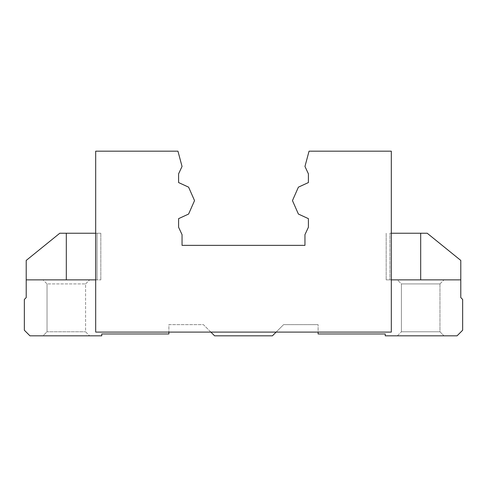 <?xml version="1.0" encoding="UTF-8"?>
<svg xmlns="http://www.w3.org/2000/svg" width="487" height="487" viewBox="0 0 487 487"><rect width="100%" height="100%" fill="white"/><g stroke="black" fill="none" stroke-linecap="round" stroke-linejoin="round"><path stroke-width="0.37" stroke-dasharray="2.44 1.83" d="M439.962 283.909L443.998 279.867L439.962 283.909L439.962 331.787L443.998 335.823L397.374 335.823L443.998 335.823L397.374 335.823L443.998 335.823L439.962 331.787L439.962 283.909L401.41 283.909L397.374 279.867L443.998 279.867L397.374 279.867L443.998 279.867L397.374 279.867L401.41 283.909L439.962 283.909L401.41 283.909L401.41 331.787L439.962 331.787L401.41 331.787L439.962 331.787L401.41 331.787L401.41 283.909L439.962 283.909L420.683 283.909M308.405 182.558L308.405 173.841L304.959 166.444L309.05 151.177L391.311 151.177L391.311 332.091L318.102 332.091L318.102 333.96L385.247 333.96L385.247 335.823L457.056 335.823L462.65 330.229L462.65 299.45L460.787 297.587L460.787 279.867L386.179 279.867L420.683 279.867L389.91 279.867L391.311 279.867L391.311 332.091L391.311 279.867M391.311 233.243L389.91 233.243L389.91 279.867L389.91 233.243L389.91 279.867L389.91 233.243L427.215 233.243L460.787 260.429L460.787 279.867M66.317 279.867L43.002 279.867L89.626 279.867L43.002 279.867L47.038 283.909L85.59 283.909L47.038 283.909L85.59 283.909L47.038 283.909L43.002 279.867L66.317 279.867L66.317 233.243L59.785 233.243L26.213 260.429L26.213 279.867L100.821 279.867L26.213 279.867L26.213 297.587L24.35 299.45L24.35 330.229L29.944 335.823L101.753 335.823L101.753 333.96L168.898 333.96L168.898 324.634L203.402 324.634L210.859 332.091L168.898 332.091L168.898 324.634L203.402 324.634L210.859 332.091L95.689 332.091L391.311 332.091L210.859 332.091L318.102 332.091L318.102 324.634L318.102 332.091M194.538 200.601L188.603 187.16L178.595 182.558L178.595 173.841L182.041 166.444L177.95 151.177L95.689 151.177L95.689 332.091L95.689 233.243L100.821 233.243L95.689 233.243L100.821 233.243L95.689 233.243L95.689 279.867L97.09 279.867L97.09 233.243L97.09 279.867L97.09 233.243L97.09 279.867L100.821 279.867L95.689 279.867L95.689 332.091L168.898 332.091M43.002 335.823L89.626 335.823L43.002 335.823L89.626 335.823L43.002 335.823L47.038 331.787L85.59 331.787L47.038 331.787L85.59 331.787L47.038 331.787L47.038 283.909L47.038 331.787L43.002 335.823M85.59 283.909L89.626 279.867L85.59 283.909L85.59 331.787L89.626 335.823L85.59 331.787L85.59 283.909L66.317 283.909M66.317 233.243L95.689 233.243M26.213 279.867L95.689 279.867M210.859 332.091L214.59 335.823L272.41 335.823L283.598 324.634L276.141 332.091M283.598 324.634L318.102 324.634L283.598 324.634M308.405 218.651L308.405 227.24L304.953 234.643L304.953 245.363L182.047 245.363L182.047 234.643L178.595 227.24L178.595 218.651M420.683 233.243L420.683 279.867M397.374 335.823L401.41 331.787L397.374 335.823M386.179 233.243L386.179 279.867L386.179 233.243M100.821 279.867L100.821 233.243L100.821 279.867"/><path stroke-width="0.73" d="M391.311 279.867L460.787 279.867L460.787 297.587L462.65 299.45L462.65 330.229L457.056 335.823L385.247 335.823L385.247 333.96L318.102 333.96L318.102 332.091M391.311 233.243L427.215 233.243L460.787 260.429L460.787 279.867M194.538 200.601L188.603 214.049L178.595 218.651L188.603 214.049L194.538 200.601L188.603 187.16L178.595 182.558L178.595 173.841L182.041 166.444L177.95 151.177L95.689 151.177L95.689 332.091L391.311 332.091L391.311 151.177L309.05 151.177L304.959 166.444L308.405 173.841L308.405 182.558L298.397 187.16L292.462 200.601L298.397 214.049L308.405 218.651L298.397 214.049L292.462 200.601L298.397 187.16L308.405 182.558M308.405 218.651L308.405 227.24L304.953 234.643L304.953 245.363L182.047 245.363L182.047 234.643L178.595 227.24L178.595 218.651M168.898 332.091L168.898 333.96L101.753 333.96L101.753 335.823L29.944 335.823L24.35 330.229L24.35 299.45L26.213 297.587L26.213 279.867L95.689 279.867M95.689 233.243L59.785 233.243L26.213 260.429L26.213 279.867M276.141 332.091L272.41 335.823L214.59 335.823L210.859 332.091M420.683 233.243L420.683 279.867M66.317 233.243L66.317 279.867"/></g></svg>
